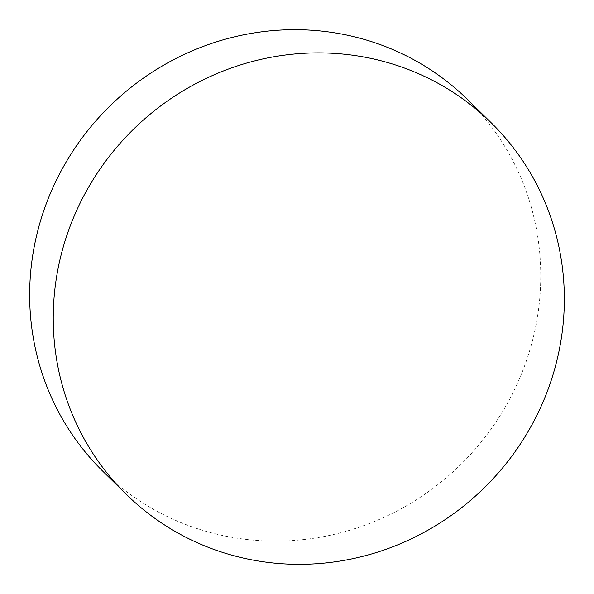 <?xml version="1.0" encoding="UTF-8"?>
<svg xmlns="http://www.w3.org/2000/svg" width="594" height="594" viewBox="0 0 594 594"><rect width="100%" height="100%" fill="white"/><g stroke="black" fill="none" stroke-linecap="round" stroke-linejoin="round"><path stroke-width="0.45" stroke-dasharray="2.97 2.23" d="M102.606 471.027A260.387 250.794 134.5 0 0 528.111 355.687A260.387 250.794 134.5 0 0 467.812 99.77"/><path stroke-width="0.89" d="M65.889 238.313A260.387 250.794 -45.5 0 1 491.394 122.973A260.387 250.794 -45.5 0 1 551.7 378.89A260.387 250.794 -45.5 0 1 126.188 494.23A260.387 250.794 -45.5 0 1 65.889 238.313M491.394 122.973L467.812 99.77A260.387 250.794 134.5 0 0 42.3 215.11A260.387 250.794 134.5 0 0 102.606 471.027L126.188 494.23"/></g></svg>
